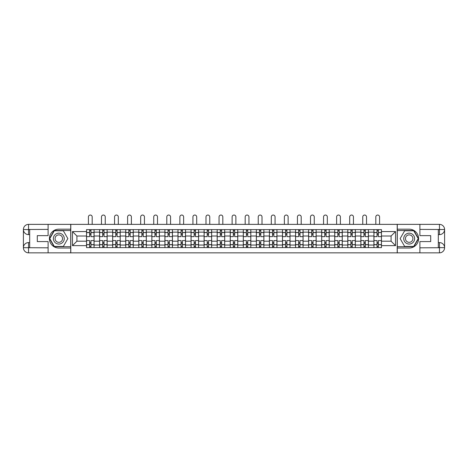 <?xml version="1.0" encoding="UTF-8"?>
<svg xmlns="http://www.w3.org/2000/svg" width="468" height="468" viewBox="0 0 468 468"><rect width="100%" height="100%" fill="white"/><g stroke="black" fill="none" stroke-linecap="round" stroke-linejoin="round"><path stroke-width="0.7" d="M45.841 252.843L422.159 252.843M422.159 224.371L45.841 224.371M99.602 247.607L99.602 232.157L94.074 232.157L94.074 247.607M94.074 232.157L94.074 229.607M99.602 232.157L99.602 229.607M107.137 229.607L107.137 247.607M112.665 247.607L112.665 229.607M120.2 229.607L120.2 247.607M125.728 247.607L125.728 229.607M133.263 229.607L133.263 247.607M138.791 247.607L138.791 229.607M146.326 229.607L146.326 247.607M151.854 247.607L151.854 229.607M159.389 229.607L159.389 247.607M164.917 247.607L164.917 229.607M172.452 229.607L172.452 247.607M177.98 247.607L177.98 229.607M185.515 229.607L185.515 247.607M191.043 247.607L191.043 229.607M198.578 229.607L198.578 247.607M204.106 247.607L204.106 229.607M211.641 229.607L211.641 247.607M217.17 247.607L217.17 229.607M224.704 229.607L224.704 247.607M230.233 247.607L230.233 229.607M237.767 229.607L237.767 247.607M243.296 247.607L243.296 229.607M250.83 229.607L250.83 247.607M256.359 247.607L256.359 229.607M263.894 229.607L263.894 247.607M269.422 247.607L269.422 229.607M276.957 229.607L276.957 247.607M282.485 247.607L282.485 229.607M290.02 229.607L290.02 247.607M295.548 247.607L295.548 229.607M303.083 229.607L303.083 247.607M308.611 247.607L308.611 229.607M316.146 229.607L316.146 247.607M321.674 247.607L321.674 229.607M329.209 229.607L329.209 247.607M334.737 247.607L334.737 229.607M342.272 229.607L342.272 247.607M347.8 247.607L347.8 229.607M355.335 229.607L355.335 247.607M360.863 247.607L360.863 229.607M368.398 229.607L368.398 247.607M373.926 247.607L373.926 229.607M373.926 241.201L368.398 241.201M360.863 241.201L355.335 241.201M347.8 241.201L342.272 241.201M334.737 241.201L329.209 241.201M321.674 241.201L316.146 241.201M308.611 241.201L303.083 241.201M295.548 241.201L290.02 241.201M282.485 241.201L276.957 241.201M269.422 241.201L263.894 241.201M256.359 241.201L250.83 241.201M243.296 241.201L237.767 241.201M230.233 241.201L224.704 241.201M217.17 241.201L211.641 241.201M204.106 241.201L198.578 241.201M191.043 241.201L185.515 241.201M177.98 241.201L172.452 241.201M164.917 241.201L159.389 241.201M151.854 241.201L146.326 241.201M138.791 241.201L133.263 241.201M125.728 241.201L120.2 241.201M112.665 241.201L107.137 241.201M99.602 241.201L94.074 241.201M373.926 236.012L368.398 236.012M360.863 236.012L355.335 236.012M347.8 236.012L342.272 236.012M334.737 236.012L329.209 236.012M321.674 236.012L316.146 236.012M308.611 236.012L303.083 236.012M295.548 236.012L290.02 236.012M282.485 236.012L276.957 236.012M269.422 236.012L263.894 236.012M256.359 236.012L250.83 236.012M243.296 236.012L237.767 236.012M230.233 236.012L224.704 236.012M217.17 236.012L211.641 236.012M204.106 236.012L198.578 236.012M191.043 236.012L185.515 236.012M177.98 236.012L172.452 236.012M164.917 236.012L159.389 236.012M151.854 236.012L146.326 236.012M138.791 236.012L133.263 236.012M125.728 236.012L120.2 236.012M112.665 236.012L107.137 236.012M99.602 236.012L94.074 236.012M76.91 241.201L86.539 241.201L86.539 236.012L76.91 236.012L76.91 241.201L72.47 245.641L72.47 231.572L86.539 231.572L86.539 236.012M381.461 236.012L381.461 241.201L391.09 241.201L391.09 236.012L381.461 236.012L381.461 229.607L86.539 229.607L86.539 231.572M381.461 231.572L395.53 231.572L395.53 245.641L381.461 245.641L381.461 241.201M86.539 241.201L86.539 247.607L381.461 247.607L381.461 245.641M86.539 245.641L72.47 245.641M397.203 252.966L397.203 224.242M70.797 252.966L70.797 224.242M90.973 246.349L89.634 246.349M89.634 230.859L90.973 230.859M104.036 246.349L102.697 246.349M102.697 230.859L104.036 230.859M117.099 246.349L115.76 246.349M115.76 230.859L117.099 230.859M130.162 246.349L128.823 246.349M128.823 230.859L130.162 230.859M143.226 246.349L141.886 246.349M141.886 230.859L143.226 230.859M156.294 246.349L154.949 246.349M154.949 230.859L156.294 230.859M169.357 246.349L168.012 246.349M168.012 230.859L169.357 230.859M182.421 246.349L181.075 246.349M181.075 230.859L182.421 230.859M195.484 246.349L194.138 246.349M194.138 230.859L195.484 230.859M208.547 246.349L207.201 246.349M207.201 230.859L208.547 230.859M221.61 246.349L220.264 246.349M220.264 230.859L221.61 230.859M234.673 246.349L233.327 246.349M233.327 230.859L234.673 230.859M247.736 246.349L246.39 246.349M246.39 230.859L247.736 230.859M260.799 246.349L259.453 246.349M259.453 230.859L260.799 230.859M273.862 246.349L272.516 246.349M272.516 230.859L273.862 230.859M286.925 246.349L285.579 246.349M285.579 230.859L286.925 230.859M299.988 246.349L298.642 246.349M298.642 230.859L299.988 230.859M313.051 246.349L311.706 246.349M311.706 230.859L313.051 230.859M326.114 246.349L324.774 246.349M324.774 230.859L326.114 230.859M339.177 246.349L337.837 246.349M337.837 230.859L339.177 230.859M352.24 246.349L350.901 246.349M350.901 230.859L352.24 230.859M365.303 246.349L363.964 246.349M363.964 230.859L365.303 230.859M378.366 246.349L377.027 246.349M377.027 230.859L378.366 230.859M72.47 231.572L76.91 236.012M391.09 241.201L395.53 245.641M391.09 236.012L395.53 231.572M94.033 247.607L94.033 236.638L90.973 236.638L90.973 229.607M89.634 229.607L89.634 236.638L86.58 236.638L86.58 229.607M92.19 224.242L92.19 216.918A1.884 1.884 0 0 0 90.306 215.034A1.884 1.884 0 0 0 88.423 216.918L88.423 224.242M94.033 236.638L94.033 229.607M86.58 247.607L86.58 240.575L89.634 240.575L89.634 247.607M90.973 247.607L90.973 240.575L94.033 240.575M89.634 234.796L90.973 234.796M86.58 240.575L86.58 236.638M90.973 242.418L89.634 242.418M90.973 246.519L89.634 246.519M89.634 243.506L90.973 243.506M90.973 233.707L89.634 233.707M89.634 230.695L90.973 230.695M29.683 234.626L28.548 234.626A5.148 5.148 0 0 1 23.4 229.519A5.148 5.148 0 0 1 28.548 224.371L70.709 224.371L70.709 229.185L58.822 229.185A9.418 9.418 0 0 0 49.403 238.604A9.418 9.418 0 0 0 58.822 248.028L70.709 248.028L70.709 252.843L28.548 252.843A5.148 5.148 0 0 1 23.4 247.689A5.148 5.148 0 0 1 28.548 242.582L29.683 242.582M70.709 248.028L70.709 229.185M48.105 224.371L48.105 235.632L37.3 235.632L37.3 241.576L48.105 241.576L48.105 252.843M28.548 234.626A5.148 5.148 0 0 1 23.4 229.519L28.548 229.607L28.548 234.626A5.148 5.148 0 0 1 23.4 229.519L23.4 247.689L48.105 247.818M28.548 247.818L28.548 252.843A5.148 5.148 0 0 1 23.4 247.689A5.148 5.148 0 0 1 28.548 242.582L28.548 247.607L29.683 247.607L29.683 229.607L28.548 229.607M70.709 230.525L54.153 230.525L49.491 238.604L54.153 246.689L70.709 246.689M438.317 242.582L439.452 242.582A5.148 5.148 0 0 1 444.6 247.689A5.148 5.148 0 0 1 439.452 252.843L397.291 252.843L397.291 248.028L409.178 248.028A9.418 9.418 0 0 0 418.597 238.604A9.418 9.418 0 0 0 409.178 229.185L397.291 229.185L397.291 224.371L439.452 224.371A5.148 5.148 0 0 1 444.6 229.519A5.148 5.148 0 0 1 439.452 234.626L438.317 234.626M397.291 229.185L397.291 248.028M419.895 252.843L419.895 241.576L430.7 241.576L430.7 235.632L419.895 235.632L419.895 224.371M439.452 242.582A5.148 5.148 0 0 1 444.6 247.689L439.452 247.607L439.452 242.582A5.148 5.148 0 0 1 444.6 247.689L444.6 229.519L419.895 229.396M439.452 229.396L439.452 224.371A5.148 5.148 0 0 1 444.6 229.519A5.148 5.148 0 0 1 439.452 234.626L439.452 229.607L438.317 229.607L438.317 247.607L439.452 247.607M397.291 246.689L413.847 246.689L418.509 238.604L413.847 230.525L397.291 230.525M53.375 238.604A5.441 5.441 0 0 0 58.822 244.05A5.441 5.441 0 0 0 64.262 238.604A5.441 5.441 0 0 0 58.822 233.163A5.441 5.441 0 0 0 53.375 238.604M55.095 238.604A3.726 3.726 0 0 0 58.822 242.33A3.726 3.726 0 0 0 62.548 238.604A3.726 3.726 0 0 0 58.822 234.877A3.726 3.726 0 0 0 55.095 238.604M63.344 230.777L67.86 238.604L63.344 246.437L54.3 246.437L49.778 238.604L54.3 230.777L63.344 230.777M403.738 238.604A5.441 5.441 0 0 0 409.178 244.05A5.441 5.441 0 0 0 414.625 238.604A5.441 5.441 0 0 0 409.178 233.163A5.441 5.441 0 0 0 403.738 238.604M405.452 238.604A3.726 3.726 0 0 0 409.178 242.33A3.726 3.726 0 0 0 412.905 238.604A3.726 3.726 0 0 0 409.178 234.877A3.726 3.726 0 0 0 405.452 238.604M413.7 230.777L418.222 238.604L413.7 246.437L404.656 246.437L400.14 238.604L404.656 230.777L413.7 230.777M107.096 247.607L107.096 236.638L104.036 236.638L104.036 229.607M102.697 229.607L102.697 236.638L99.643 236.638L99.643 229.607M105.253 224.242L105.253 216.918A1.884 1.884 0 0 0 103.369 215.034A1.884 1.884 0 0 0 101.486 216.918L101.486 224.242M107.096 236.638L107.096 229.607M99.643 247.607L99.643 240.575L102.697 240.575L102.697 247.607M104.036 247.607L104.036 240.575L107.096 240.575M102.697 234.796L104.036 234.796M99.643 240.575L99.643 236.638M104.036 242.418L102.697 242.418M104.036 246.519L102.697 246.519M102.697 243.506L104.036 243.506M104.036 233.707L102.697 233.707M102.697 230.695L104.036 230.695M120.159 247.607L120.159 236.638L117.099 236.638L117.099 229.607M115.76 229.607L115.76 236.638L112.706 236.638L112.706 229.607M118.316 224.242L118.316 216.918A1.884 1.884 0 0 0 116.433 215.034A1.884 1.884 0 0 0 114.549 216.918L114.549 224.242M120.159 236.638L120.159 229.607M112.706 247.607L112.706 240.575L115.76 240.575L115.76 247.607M117.099 247.607L117.099 240.575L120.159 240.575M115.76 234.796L117.099 234.796M112.706 240.575L112.706 236.638M117.099 242.418L115.76 242.418M117.099 246.519L115.76 246.519M115.76 243.506L117.099 243.506M117.099 233.707L115.76 233.707M115.76 230.695L117.099 230.695M133.222 247.607L133.222 236.638L130.162 236.638L130.162 229.607M128.823 229.607L128.823 236.638L125.769 236.638L125.769 229.607M131.379 224.242L131.379 216.918A1.884 1.884 0 0 0 129.496 215.034A1.884 1.884 0 0 0 127.612 216.918L127.612 224.242M133.222 236.638L133.222 229.607M125.769 247.607L125.769 240.575L128.823 240.575L128.823 247.607M130.162 247.607L130.162 240.575L133.222 240.575M128.823 234.796L130.162 234.796M125.769 240.575L125.769 236.638M130.162 242.418L128.823 242.418M130.162 246.519L128.823 246.519M128.823 243.506L130.162 243.506M130.162 233.707L128.823 233.707M128.823 230.695L130.162 230.695M146.285 247.607L146.285 236.638L143.226 236.638L143.226 229.607M141.886 229.607L141.886 236.638L138.832 236.638L138.832 229.607M144.442 224.242L144.442 216.918A1.884 1.884 0 0 0 142.559 215.034A1.884 1.884 0 0 0 140.675 216.918L140.675 224.242M146.285 236.638L146.285 229.607M138.832 247.607L138.832 240.575L141.886 240.575L141.886 247.607M143.226 247.607L143.226 240.575L146.285 240.575M141.886 234.796L143.226 234.796M138.832 240.575L138.832 236.638M143.226 242.418L141.886 242.418M143.226 246.519L141.886 246.519M141.886 243.506L143.226 243.506M143.226 233.707L141.886 233.707M141.886 230.695L143.226 230.695M159.348 247.607L159.348 236.638L156.294 236.638L156.294 229.607M154.949 229.607L154.949 236.638L151.895 236.638L151.895 229.607M157.505 224.242L157.505 216.918A1.884 1.884 0 0 0 155.622 215.034A1.884 1.884 0 0 0 153.738 216.918L153.738 224.242M159.348 236.638L159.348 229.607M151.895 247.607L151.895 240.575L154.949 240.575L154.949 247.607M156.294 247.607L156.294 240.575L159.348 240.575M154.949 234.796L156.294 234.796M151.895 240.575L151.895 236.638M156.294 242.418L154.949 242.418M156.294 246.519L154.949 246.519M154.949 243.506L156.294 243.506M156.294 233.707L154.949 233.707M154.949 230.695L156.294 230.695M172.411 247.607L172.411 236.638L169.357 236.638L169.357 229.607M168.012 229.607L168.012 236.638L164.958 236.638L164.958 229.607M170.568 224.242L170.568 216.918A1.884 1.884 0 0 0 168.685 215.034A1.884 1.884 0 0 0 166.801 216.918L166.801 224.242M172.411 236.638L172.411 229.607M164.958 247.607L164.958 240.575L168.012 240.575L168.012 247.607M169.357 247.607L169.357 240.575L172.411 240.575M168.012 234.796L169.357 234.796M164.958 240.575L164.958 236.638M169.357 242.418L168.012 242.418M169.357 246.519L168.012 246.519M168.012 243.506L169.357 243.506M169.357 233.707L168.012 233.707M168.012 230.695L169.357 230.695M185.474 247.607L185.474 236.638L182.421 236.638L182.421 229.607M181.075 229.607L181.075 236.638L178.021 236.638L178.021 229.607M183.631 224.242L183.631 216.918A1.884 1.884 0 0 0 181.748 215.034A1.884 1.884 0 0 0 179.864 216.918L179.864 224.242M185.474 236.638L185.474 229.607M178.021 247.607L178.021 240.575L181.075 240.575L181.075 247.607M182.421 247.607L182.421 240.575L185.474 240.575M181.075 234.796L182.421 234.796M178.021 240.575L178.021 236.638M182.421 242.418L181.075 242.418M182.421 246.519L181.075 246.519M181.075 243.506L182.421 243.506M182.421 233.707L181.075 233.707M181.075 230.695L182.421 230.695M198.537 247.607L198.537 236.638L195.484 236.638L195.484 229.607M194.138 229.607L194.138 236.638L191.084 236.638L191.084 229.607M196.695 224.242L196.695 216.918A1.884 1.884 0 0 0 194.811 215.034A1.884 1.884 0 0 0 192.927 216.918L192.927 224.242M198.537 236.638L198.537 229.607M191.084 247.607L191.084 240.575L194.138 240.575L194.138 247.607M195.484 247.607L195.484 240.575L198.537 240.575M194.138 234.796L195.484 234.796M191.084 240.575L191.084 236.638M195.484 242.418L194.138 242.418M195.484 246.519L194.138 246.519M194.138 243.506L195.484 243.506M195.484 233.707L194.138 233.707M194.138 230.695L195.484 230.695M211.6 247.607L211.6 236.638L208.547 236.638L208.547 229.607M207.201 229.607L207.201 236.638L204.147 236.638L204.147 229.607M209.758 224.242L209.758 216.918A1.884 1.884 0 0 0 207.874 215.034A1.884 1.884 0 0 0 205.99 216.918L205.99 224.242M211.6 236.638L211.6 229.607M204.147 247.607L204.147 240.575L207.201 240.575L207.201 247.607M208.547 247.607L208.547 240.575L211.6 240.575M207.201 234.796L208.547 234.796M204.147 240.575L204.147 236.638M208.547 242.418L207.201 242.418M208.547 246.519L207.201 246.519M207.201 243.506L208.547 243.506M208.547 233.707L207.201 233.707M207.201 230.695L208.547 230.695M224.663 247.607L224.663 236.638L221.61 236.638L221.61 229.607M220.264 229.607L220.264 236.638L217.21 236.638L217.21 229.607M222.821 224.242L222.821 216.918A1.884 1.884 0 0 0 220.937 215.034A1.884 1.884 0 0 0 219.053 216.918L219.053 224.242M224.663 236.638L224.663 229.607M217.21 247.607L217.21 240.575L220.264 240.575L220.264 247.607M221.61 247.607L221.61 240.575L224.663 240.575M220.264 234.796L221.61 234.796M217.21 240.575L217.21 236.638M221.61 242.418L220.264 242.418M221.61 246.519L220.264 246.519M220.264 243.506L221.61 243.506M221.61 233.707L220.264 233.707M220.264 230.695L221.61 230.695M237.726 247.607L237.726 236.638L234.673 236.638L234.673 229.607M233.327 229.607L233.327 236.638L230.274 236.638L230.274 229.607M235.884 224.242L235.884 216.918A1.884 1.884 0 0 0 234 215.034A1.884 1.884 0 0 0 232.116 216.918L232.116 224.242M237.726 236.638L237.726 229.607M230.274 247.607L230.274 240.575L233.327 240.575L233.327 247.607M234.673 247.607L234.673 240.575L237.726 240.575M233.327 234.796L234.673 234.796M230.274 240.575L230.274 236.638M234.673 242.418L233.327 242.418M234.673 246.519L233.327 246.519M233.327 243.506L234.673 243.506M234.673 233.707L233.327 233.707M233.327 230.695L234.673 230.695M250.789 247.607L250.789 236.638L247.736 236.638L247.736 229.607M246.39 229.607L246.39 236.638L243.337 236.638L243.337 229.607M248.947 224.242L248.947 216.918A1.884 1.884 0 0 0 247.063 215.034A1.884 1.884 0 0 0 245.179 216.918L245.179 224.242M250.789 236.638L250.789 229.607M243.337 247.607L243.337 240.575L246.39 240.575L246.39 247.607M247.736 247.607L247.736 240.575L250.789 240.575M246.39 234.796L247.736 234.796M243.337 240.575L243.337 236.638M247.736 242.418L246.39 242.418M247.736 246.519L246.39 246.519M246.39 243.506L247.736 243.506M247.736 233.707L246.39 233.707M246.39 230.695L247.736 230.695M263.853 247.607L263.853 236.638L260.799 236.638L260.799 229.607M259.453 229.607L259.453 236.638L256.4 236.638L256.4 229.607M262.01 224.242L262.01 216.918A1.884 1.884 0 0 0 260.126 215.034A1.884 1.884 0 0 0 258.242 216.918L258.242 224.242M263.853 236.638L263.853 229.607M256.4 247.607L256.4 240.575L259.453 240.575L259.453 247.607M260.799 247.607L260.799 240.575L263.853 240.575M259.453 234.796L260.799 234.796M256.4 240.575L256.4 236.638M260.799 242.418L259.453 242.418M260.799 246.519L259.453 246.519M259.453 243.506L260.799 243.506M260.799 233.707L259.453 233.707M259.453 230.695L260.799 230.695M276.916 247.607L276.916 236.638L273.862 236.638L273.862 229.607M272.516 229.607L272.516 236.638L269.463 236.638L269.463 229.607M275.073 224.242L275.073 216.918A1.884 1.884 0 0 0 273.189 215.034A1.884 1.884 0 0 0 271.305 216.918L271.305 224.242M276.916 236.638L276.916 229.607M269.463 247.607L269.463 240.575L272.516 240.575L272.516 247.607M273.862 247.607L273.862 240.575L276.916 240.575M272.516 234.796L273.862 234.796M269.463 240.575L269.463 236.638M273.862 242.418L272.516 242.418M273.862 246.519L272.516 246.519M272.516 243.506L273.862 243.506M273.862 233.707L272.516 233.707M272.516 230.695L273.862 230.695M289.979 247.607L289.979 236.638L286.925 236.638L286.925 229.607M285.579 229.607L285.579 236.638L282.526 236.638L282.526 229.607M288.136 224.242L288.136 216.918A1.884 1.884 0 0 0 286.252 215.034A1.884 1.884 0 0 0 284.368 216.918L284.368 224.242M289.979 236.638L289.979 229.607M282.526 247.607L282.526 240.575L285.579 240.575L285.579 247.607M286.925 247.607L286.925 240.575L289.979 240.575M285.579 234.796L286.925 234.796M282.526 240.575L282.526 236.638M286.925 242.418L285.579 242.418M286.925 246.519L285.579 246.519M285.579 243.506L286.925 243.506M286.925 233.707L285.579 233.707M285.579 230.695L286.925 230.695M303.042 247.607L303.042 236.638L299.988 236.638L299.988 229.607M298.642 229.607L298.642 236.638L295.589 236.638L295.589 229.607M301.199 224.242L301.199 216.918A1.884 1.884 0 0 0 299.315 215.034A1.884 1.884 0 0 0 297.432 216.918L297.432 224.242M303.042 236.638L303.042 229.607M295.589 247.607L295.589 240.575L298.642 240.575L298.642 247.607M299.988 247.607L299.988 240.575L303.042 240.575M298.642 234.796L299.988 234.796M295.589 240.575L295.589 236.638M299.988 242.418L298.642 242.418M299.988 246.519L298.642 246.519M298.642 243.506L299.988 243.506M299.988 233.707L298.642 233.707M298.642 230.695L299.988 230.695M316.105 247.607L316.105 236.638L313.051 236.638L313.051 229.607M311.706 229.607L311.706 236.638L308.652 236.638L308.652 229.607M314.262 224.242L314.262 216.918A1.884 1.884 0 0 0 312.378 215.034A1.884 1.884 0 0 0 310.495 216.918L310.495 224.242M316.105 236.638L316.105 229.607M308.652 247.607L308.652 240.575L311.706 240.575L311.706 247.607M313.051 247.607L313.051 240.575L316.105 240.575M311.706 234.796L313.051 234.796M308.652 240.575L308.652 236.638M313.051 242.418L311.706 242.418M313.051 246.519L311.706 246.519M311.706 243.506L313.051 243.506M313.051 233.707L311.706 233.707M311.706 230.695L313.051 230.695M329.168 247.607L329.168 236.638L326.114 236.638L326.114 229.607M324.774 229.607L324.774 236.638L321.715 236.638L321.715 229.607M327.325 224.242L327.325 216.918A1.884 1.884 0 0 0 325.441 215.034A1.884 1.884 0 0 0 323.558 216.918L323.558 224.242M329.168 236.638L329.168 229.607M321.715 247.607L321.715 240.575L324.774 240.575L324.774 247.607M326.114 247.607L326.114 240.575L329.168 240.575M324.774 234.796L326.114 234.796M321.715 240.575L321.715 236.638M326.114 242.418L324.774 242.418M326.114 246.519L324.774 246.519M324.774 243.506L326.114 243.506M326.114 233.707L324.774 233.707M324.774 230.695L326.114 230.695M342.231 247.607L342.231 236.638L339.177 236.638L339.177 229.607M337.837 229.607L337.837 236.638L334.778 236.638L334.778 229.607M340.388 224.242L340.388 216.918A1.884 1.884 0 0 0 338.504 215.034A1.884 1.884 0 0 0 336.621 216.918L336.621 224.242M342.231 236.638L342.231 229.607M334.778 247.607L334.778 240.575L337.837 240.575L337.837 247.607M339.177 247.607L339.177 240.575L342.231 240.575M337.837 234.796L339.177 234.796M334.778 240.575L334.778 236.638M339.177 242.418L337.837 242.418M339.177 246.519L337.837 246.519M337.837 243.506L339.177 243.506M339.177 233.707L337.837 233.707M337.837 230.695L339.177 230.695M355.294 247.607L355.294 236.638L352.24 236.638L352.24 229.607M350.901 229.607L350.901 236.638L347.841 236.638L347.841 229.607M353.451 224.242L353.451 216.918A1.884 1.884 0 0 0 351.567 215.034A1.884 1.884 0 0 0 349.684 216.918L349.684 224.242M355.294 236.638L355.294 229.607M347.841 247.607L347.841 240.575L350.901 240.575L350.901 247.607M352.24 247.607L352.24 240.575L355.294 240.575M350.901 234.796L352.24 234.796M347.841 240.575L347.841 236.638M352.24 242.418L350.901 242.418M352.24 246.519L350.901 246.519M350.901 243.506L352.24 243.506M352.24 233.707L350.901 233.707M350.901 230.695L352.24 230.695M368.357 247.607L368.357 236.638L365.303 236.638L365.303 229.607M363.964 229.607L363.964 236.638L360.904 236.638L360.904 229.607M366.514 224.242L366.514 216.918A1.884 1.884 0 0 0 364.63 215.034A1.884 1.884 0 0 0 362.747 216.918L362.747 224.242M368.357 236.638L368.357 229.607M360.904 247.607L360.904 240.575L363.964 240.575L363.964 247.607M365.303 247.607L365.303 240.575L368.357 240.575M363.964 234.796L365.303 234.796M360.904 240.575L360.904 236.638M365.303 242.418L363.964 242.418M365.303 246.519L363.964 246.519M363.964 243.506L365.303 243.506M365.303 233.707L363.964 233.707M363.964 230.695L365.303 230.695M381.42 247.607L381.42 236.638L378.366 236.638L378.366 229.607M377.027 229.607L377.027 236.638L373.967 236.638L373.967 229.607M379.577 224.242L379.577 216.918A1.884 1.884 0 0 0 377.694 215.034A1.884 1.884 0 0 0 375.81 216.918L375.81 224.242M381.42 236.638L381.42 229.607M373.967 247.607L373.967 240.575L377.027 240.575L377.027 247.607M378.366 247.607L378.366 240.575L381.42 240.575M377.027 234.796L378.366 234.796M373.967 240.575L373.967 236.638M378.366 242.418L377.027 242.418M378.366 246.519L377.027 246.519M377.027 243.506L378.366 243.506M378.366 233.707L377.027 233.707M377.027 230.695L378.366 230.695M360.863 232.157L355.335 232.157M347.8 232.157L342.272 232.157M334.737 232.157L329.209 232.157M321.674 232.157L316.146 232.157M308.611 232.157L303.083 232.157M295.548 232.157L290.02 232.157M282.485 232.157L276.957 232.157M269.422 232.157L263.894 232.157M256.359 232.157L250.83 232.157M243.296 232.157L237.767 232.157M230.233 232.157L224.704 232.157M217.17 232.157L211.641 232.157M204.106 232.157L198.578 232.157M191.043 232.157L185.515 232.157M177.98 232.157L172.452 232.157M164.917 232.157L159.389 232.157M151.854 232.157L146.326 232.157M138.791 232.157L133.263 232.157M125.728 232.157L120.2 232.157M112.665 232.157L107.137 232.157M373.926 232.157L368.398 232.157M360.863 245.051L355.335 245.051M347.8 245.051L342.272 245.051M334.737 245.051L329.209 245.051M321.674 245.051L316.146 245.051M308.611 245.051L303.083 245.051M295.548 245.051L290.02 245.051M282.485 245.051L276.957 245.051M269.422 245.051L263.894 245.051M256.359 245.051L250.83 245.051M243.296 245.051L237.767 245.051M230.233 245.051L224.704 245.051M217.17 245.051L211.641 245.051M204.106 245.051L198.578 245.051M191.043 245.051L185.515 245.051M177.98 245.051L172.452 245.051M164.917 245.051L159.389 245.051M151.854 245.051L146.326 245.051M138.791 245.051L133.263 245.051M125.728 245.051L120.2 245.051M112.665 245.051L107.137 245.051M99.602 245.051L94.074 245.051M373.926 245.051L368.398 245.051M94.033 232.491L90.973 232.491M89.634 232.491L86.58 232.491M89.634 232.602L86.58 232.602M89.634 244.606L86.58 244.606M89.634 244.717L86.58 244.717M94.033 244.717L90.973 244.717M94.033 232.602L90.973 232.602M94.033 244.606L90.973 244.606M48.105 229.396L28.431 229.484M23.4 247.689A5.148 5.148 0 0 1 28.548 242.582M23.4 229.519A5.148 5.148 0 0 1 28.548 224.371L28.548 229.396M419.895 247.818L439.569 247.724M444.6 229.519A5.148 5.148 0 0 1 439.452 234.626M444.6 247.689A5.148 5.148 0 0 1 439.452 252.843L439.452 247.818M107.096 232.491L104.036 232.491M102.697 232.491L99.643 232.491M102.697 232.602L99.643 232.602M102.697 244.606L99.643 244.606M102.697 244.717L99.643 244.717M107.096 244.717L104.036 244.717M107.096 232.602L104.036 232.602M107.096 244.606L104.036 244.606M120.159 232.491L117.099 232.491M115.76 232.491L112.706 232.491M115.76 232.602L112.706 232.602M115.76 244.606L112.706 244.606M115.76 244.717L112.706 244.717M120.159 244.717L117.099 244.717M120.159 232.602L117.099 232.602M120.159 244.606L117.099 244.606M133.222 232.491L130.162 232.491M128.823 232.491L125.769 232.491M128.823 232.602L125.769 232.602M128.823 244.606L125.769 244.606M128.823 244.717L125.769 244.717M133.222 244.717L130.162 244.717M133.222 232.602L130.162 232.602M133.222 244.606L130.162 244.606M146.285 232.491L143.226 232.491M141.886 232.491L138.832 232.491M141.886 232.602L138.832 232.602M141.886 244.606L138.832 244.606M141.886 244.717L138.832 244.717M146.285 244.717L143.226 244.717M146.285 232.602L143.226 232.602M146.285 244.606L143.226 244.606M159.348 232.491L156.294 232.491M154.949 232.491L151.895 232.491M154.949 232.602L151.895 232.602M154.949 244.606L151.895 244.606M154.949 244.717L151.895 244.717M159.348 244.717L156.294 244.717M159.348 232.602L156.294 232.602M159.348 244.606L156.294 244.606M172.411 232.491L169.357 232.491M168.012 232.491L164.958 232.491M168.012 232.602L164.958 232.602M168.012 244.606L164.958 244.606M168.012 244.717L164.958 244.717M172.411 244.717L169.357 244.717M172.411 232.602L169.357 232.602M172.411 244.606L169.357 244.606M185.474 232.491L182.421 232.491M181.075 232.491L178.021 232.491M181.075 232.602L178.021 232.602M181.075 244.606L178.021 244.606M181.075 244.717L178.021 244.717M185.474 244.717L182.421 244.717M185.474 232.602L182.421 232.602M185.474 244.606L182.421 244.606M198.537 232.491L195.484 232.491M194.138 232.491L191.084 232.491M194.138 232.602L191.084 232.602M194.138 244.606L191.084 244.606M194.138 244.717L191.084 244.717M198.537 244.717L195.484 244.717M198.537 232.602L195.484 232.602M198.537 244.606L195.484 244.606M211.6 232.491L208.547 232.491M207.201 232.491L204.147 232.491M207.201 232.602L204.147 232.602M207.201 244.606L204.147 244.606M207.201 244.717L204.147 244.717M211.6 244.717L208.547 244.717M211.6 232.602L208.547 232.602M211.6 244.606L208.547 244.606M224.663 232.491L221.61 232.491M220.264 232.491L217.21 232.491M220.264 232.602L217.21 232.602M220.264 244.606L217.21 244.606M220.264 244.717L217.21 244.717M224.663 244.717L221.61 244.717M224.663 232.602L221.61 232.602M224.663 244.606L221.61 244.606M237.726 232.491L234.673 232.491M233.327 232.491L230.274 232.491M233.327 232.602L230.274 232.602M233.327 244.606L230.274 244.606M233.327 244.717L230.274 244.717M237.726 244.717L234.673 244.717M237.726 232.602L234.673 232.602M237.726 244.606L234.673 244.606M250.789 232.491L247.736 232.491M246.39 232.491L243.337 232.491M246.39 232.602L243.337 232.602M246.39 244.606L243.337 244.606M246.39 244.717L243.337 244.717M250.789 244.717L247.736 244.717M250.789 232.602L247.736 232.602M250.789 244.606L247.736 244.606M263.853 232.491L260.799 232.491M259.453 232.491L256.4 232.491M259.453 232.602L256.4 232.602M259.453 244.606L256.4 244.606M259.453 244.717L256.4 244.717M263.853 244.717L260.799 244.717M263.853 232.602L260.799 232.602M263.853 244.606L260.799 244.606M276.916 232.491L273.862 232.491M272.516 232.491L269.463 232.491M272.516 232.602L269.463 232.602M272.516 244.606L269.463 244.606M272.516 244.717L269.463 244.717M276.916 244.717L273.862 244.717M276.916 232.602L273.862 232.602M276.916 244.606L273.862 244.606M289.979 232.491L286.925 232.491M285.579 232.491L282.526 232.491M285.579 232.602L282.526 232.602M285.579 244.606L282.526 244.606M285.579 244.717L282.526 244.717M289.979 244.717L286.925 244.717M289.979 232.602L286.925 232.602M289.979 244.606L286.925 244.606M303.042 232.491L299.988 232.491M298.642 232.491L295.589 232.491M298.642 232.602L295.589 232.602M298.642 244.606L295.589 244.606M298.642 244.717L295.589 244.717M303.042 244.717L299.988 244.717M303.042 232.602L299.988 232.602M303.042 244.606L299.988 244.606M316.105 232.491L313.051 232.491M311.706 232.491L308.652 232.491M311.706 232.602L308.652 232.602M311.706 244.606L308.652 244.606M311.706 244.717L308.652 244.717M316.105 244.717L313.051 244.717M316.105 232.602L313.051 232.602M316.105 244.606L313.051 244.606M329.168 232.491L326.114 232.491M324.774 232.491L321.715 232.491M324.774 232.602L321.715 232.602M324.774 244.606L321.715 244.606M324.774 244.717L321.715 244.717M329.168 244.717L326.114 244.717M329.168 232.602L326.114 232.602M329.168 244.606L326.114 244.606M342.231 232.491L339.177 232.491M337.837 232.491L334.778 232.491M337.837 232.602L334.778 232.602M337.837 244.606L334.778 244.606M337.837 244.717L334.778 244.717M342.231 244.717L339.177 244.717M342.231 232.602L339.177 232.602M342.231 244.606L339.177 244.606M355.294 232.491L352.24 232.491M350.901 232.491L347.841 232.491M350.901 232.602L347.841 232.602M350.901 244.606L347.841 244.606M350.901 244.717L347.841 244.717M355.294 244.717L352.24 244.717M355.294 232.602L352.24 232.602M355.294 244.606L352.24 244.606M368.357 232.491L365.303 232.491M363.964 232.491L360.904 232.491M363.964 232.602L360.904 232.602M363.964 244.606L360.904 244.606M363.964 244.717L360.904 244.717M368.357 244.717L365.303 244.717M368.357 232.602L365.303 232.602M368.357 244.606L365.303 244.606M381.42 232.491L378.366 232.491M377.027 232.491L373.967 232.491M377.027 232.602L373.967 232.602M377.027 244.606L373.967 244.606M377.027 244.717L373.967 244.717M381.42 244.717L378.366 244.717M381.42 232.602L378.366 232.602M381.42 244.606L378.366 244.606"/></g></svg>
